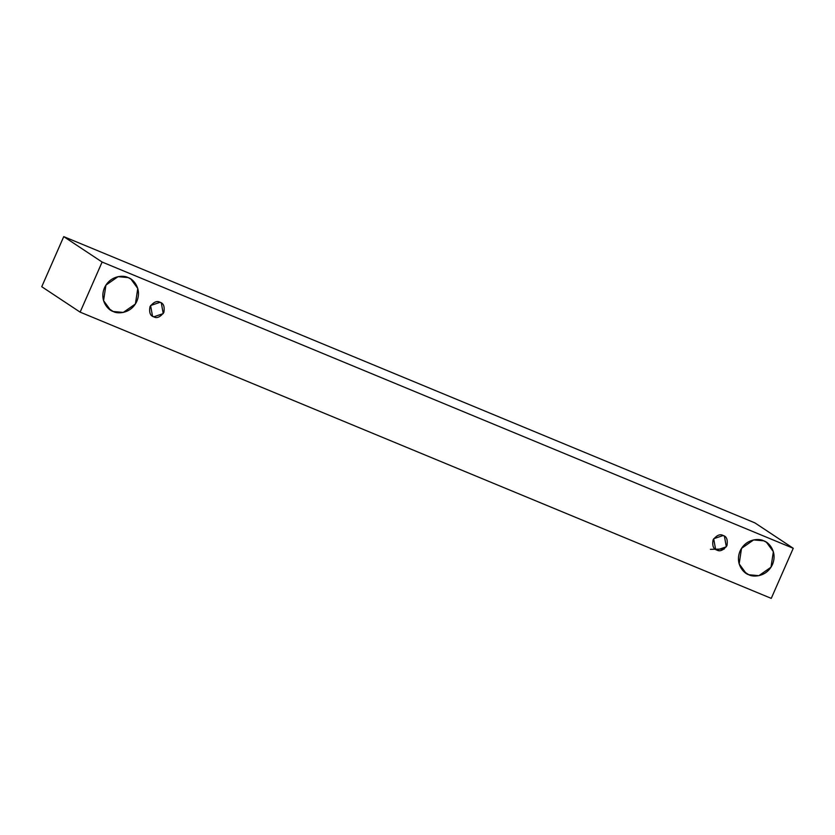 <?xml version="1.0" encoding="UTF-8"?>
<svg xmlns="http://www.w3.org/2000/svg" width="835" height="835" viewBox="0 0 835 835"><rect width="100%" height="100%" fill="white"/><g stroke="black" fill="none" stroke-linecap="round" stroke-linejoin="round"><path stroke-width="1.25" d="M754.871 522.867L63.742 236.629L102.11 262.044L793.25 548.282L754.871 522.867L793.25 548.282L771.258 598.371L80.129 312.133L102.11 262.044L63.742 236.629L41.75 286.718L80.129 312.133L41.75 286.718L63.742 236.629L754.871 522.867M793.25 548.282L102.11 262.044L80.129 312.133L771.258 598.371L793.25 548.282M113.216 311.507C108.174 310.234 99.167 300.485 104.459 287.835C110.199 275.373 123.674 274.934 128.11 277.585C133.141 278.859 142.148 288.607 136.857 301.258C131.126 313.72 117.651 314.158 113.216 311.507L123.267 312.426L135.406 303.971L137.765 288.451L130.907 279.067L128.11 277.585L118.048 276.667L105.92 285.121L103.561 300.642L110.408 310.025L113.216 311.507L107.945 308.021M748.818 574.751C743.776 573.478 734.769 563.729 740.06 551.079C745.791 538.617 759.265 538.178 763.712 540.819C768.743 542.103 777.75 551.851 772.458 564.502C766.728 576.964 753.253 577.403 748.818 574.751L758.869 575.67L770.997 567.216L773.367 551.695L766.509 542.312L763.712 540.819L753.65 539.911L741.522 548.365L739.163 563.886L746.01 573.269L748.818 574.751L743.547 571.265M716.816 550.046C713.351 549.096 712.098 545.714 713.069 539.901C716.722 535.193 720.094 533.732 723.193 535.506C726.659 536.446 727.911 539.827 726.951 545.652C723.298 550.348 719.916 551.82 716.816 550.046L726.325 546.81L724.404 536.143L723.193 535.506L713.685 538.732L715.616 549.409L716.816 550.046L714.562 548.553M153.724 316.83C150.258 315.891 149.006 312.509 149.976 306.685C153.63 301.988 157.001 300.517 160.111 302.291C163.566 303.241 164.819 306.622 163.858 312.436C160.205 317.143 156.823 318.605 153.724 316.83L163.232 313.605L161.312 302.928L160.111 302.291L150.592 305.526L152.523 316.194L153.724 316.83L151.469 315.338M710.439 549.336L724.227 549.044"/></g></svg>
